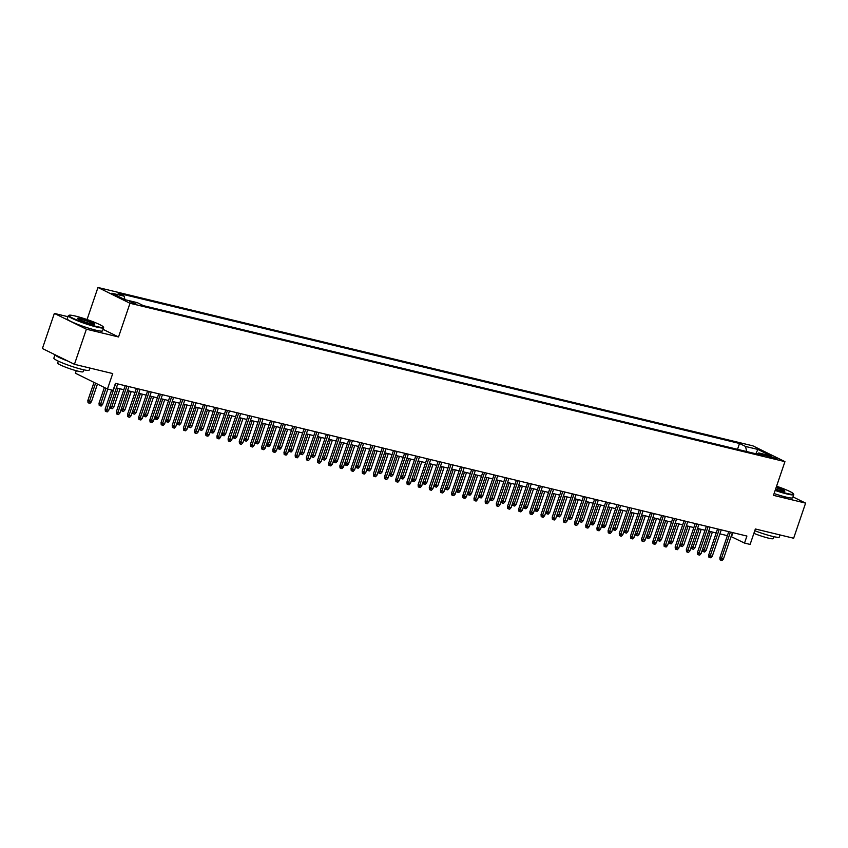 <?xml version="1.0" encoding="UTF-8"?>
<svg xmlns="http://www.w3.org/2000/svg" width="848" height="848" viewBox="0 0 848 848"><rect width="100%" height="100%" fill="white"/><g stroke="black" fill="none" stroke-linecap="round" stroke-linejoin="round"><path stroke-width="1.27" d="M136.782 304.358L129.49 301.453L136.782 304.358M76.278 370.714L75.419 373.237L107.463 389.02L113.049 390.366L115.445 383.349L746.908 536.053L744.523 543.08L750.109 544.427L755.367 528.982L793.643 538.236L805.6 503.118L792.986 496.907M67.957 316.707L54.357 313.41L42.4 348.528L74.444 364.311L86.39 329.194L118.529 336.963L129.998 303.266L97.965 287.472L87.047 319.537M129.998 303.266L784.941 461.641L752.897 445.857L97.965 287.472M54.357 313.41L86.39 329.194M769.613 456.023L765.458 455.259L772.517 458.079L776.673 458.842L769.613 456.023L769.253 457.083M746.653 451.539L745.572 446.461L739.52 443.472L118.105 293.196L124.168 296.185L111.872 293.207L125.038 299.694L137.323 302.662L143.386 305.651L764.801 455.927L758.737 452.938L757.169 454.083M745.572 446.461L757.868 449.429L771.033 455.917L758.737 452.938M107.463 389.02L112.72 373.565L74.444 364.311M784.941 461.641L773.471 495.349L805.6 503.118M731.071 536.561L744.523 543.08M116.356 387.907L123.84 389.72M127.539 390.61L135.023 392.423M138.712 393.313L146.195 395.126M149.895 396.016L157.378 397.829M161.067 398.719L168.551 400.532M172.239 401.422L179.723 403.235M183.422 404.125L190.906 405.938M194.595 406.828L202.078 408.641M205.778 409.531L213.261 411.344M216.95 412.234L224.434 414.047M228.123 414.937L235.606 416.75M239.306 417.64L246.789 419.453M250.478 420.343L257.962 422.156M261.65 423.046L269.134 424.859M272.833 425.749L280.317 427.562M284.006 428.452L291.489 430.265M295.189 431.155L302.672 432.968M306.361 433.858L313.845 435.671M317.534 436.561L325.017 438.374M328.717 439.264L336.2 441.077M339.889 441.967L347.373 443.78M351.072 444.67L358.556 446.483M362.244 447.373L369.728 449.186M373.417 450.076L380.9 451.889M384.6 452.779L392.083 454.592M395.772 455.482L403.256 457.295M406.945 458.185L414.428 459.998M418.128 460.888L425.611 462.701M429.3 463.591L436.784 465.404M440.483 466.294L447.967 468.107M451.655 468.997L459.139 470.81M462.828 471.7L470.311 473.513M474.011 474.403L481.494 476.205M485.183 477.106L492.667 478.908M496.366 479.809L503.85 481.611M507.539 482.512L515.022 484.314M518.711 485.215L526.195 487.017M529.894 487.918L537.378 489.72M541.066 490.621L548.55 492.423M552.239 493.324L559.722 495.126M563.422 496.027L570.905 497.829M574.594 498.73L582.078 500.532M585.777 501.433L593.261 503.235M596.95 504.136L604.433 505.938M608.122 506.839L615.606 508.641M619.305 509.542L626.789 511.344M630.477 512.245L637.961 514.047M641.66 514.948L649.144 516.75M652.833 517.64L660.316 519.453M664.005 520.343L671.489 522.156M675.188 523.046L682.672 524.859M686.361 525.749L693.844 527.562M697.533 528.452L705.017 530.265M708.716 531.155L716.2 532.968M719.888 533.858L727.372 535.671M732.895 532.661L731.527 536.678M737.516 449.334L739.52 443.472M124.168 296.185L124.889 299.62M755.844 453.765L757.868 449.429M118.529 336.963L103.064 329.353M728.739 531.664L719.867 557.719L721.425 558.493L730.425 532.067M723.439 558.98L722.019 560.528L720.906 560.252L721.425 558.493L723.439 558.98L732.428 532.555M720.906 560.252L720.037 559.828L719.867 557.719M702.568 549.207L706.119 550.447L712.384 532.046M706.119 550.447L704.699 551.995L703.586 551.719L710.37 531.558M703.586 551.719L702.716 551.295L702.557 549.26M775.295 489.974A18.211 1.982 18.8 0 0 786.806 493.409A18.211 1.982 18.8 0 0 793.452 493.833A18.211 1.982 18.8 0 0 776.577 486.222M793.452 493.833L793.728 494.395A18.656 2.035 -161.2 0 1 793.76 494.638A18.656 2.035 -161.2 0 1 786.923 493.96A18.656 2.035 -161.2 0 1 775.136 490.451M776.259 487.165A9.105 0.996 -161.2 0 1 784.782 491.225A9.105 0.996 -161.2 0 1 781.527 490.812A9.105 0.996 -161.2 0 1 775.613 489.042M780.043 534.95L779.323 537.06A18.656 2.035 -161.2 0 1 772.486 536.371A18.656 2.035 -161.2 0 1 754.784 530.71M773.927 536.71L773.281 538.607A13.43 1.463 -161.2 0 1 768.352 538.109A13.43 1.463 -161.2 0 1 753.883 533.339M793.76 494.638L792.71 497.734A18.656 2.035 -161.2 0 1 785.873 497.055A18.656 2.035 -161.2 0 1 774.086 493.536M784.273 491.289A8.66 0.943 18.8 0 0 776.1 487.632M96.661 326.512A18.211 1.982 18.8 0 0 103.297 326.936A18.211 1.982 18.8 0 0 93.121 321.752A18.211 1.982 18.8 0 0 75.536 316.103A18.211 1.982 18.8 0 0 69.038 315.265A18.211 1.982 18.8 0 0 77.391 320.194A18.211 1.982 18.8 0 0 96.661 326.512M103.297 326.936L103.583 327.498A18.656 2.035 -161.2 0 1 103.615 327.741A18.656 2.035 -161.2 0 1 96.778 327.063A18.656 2.035 -161.2 0 1 77.878 320.926A18.656 2.035 -161.2 0 1 68.296 315.721A18.656 2.035 -161.2 0 1 68.476 315.541L69.038 315.265M91.383 323.915A9.105 0.996 -161.2 0 1 82.585 321.085A9.105 0.996 -161.2 0 1 77.497 318.498A9.105 0.996 -161.2 0 1 80.814 318.71A9.105 0.996 -161.2 0 1 90.45 321.869A9.105 0.996 -161.2 0 1 94.626 324.328A9.105 0.996 -161.2 0 1 91.383 323.915M94.128 324.392A8.66 0.943 18.8 0 0 89.241 321.922A8.66 0.943 18.8 0 0 80.931 319.251A8.66 0.943 18.8 0 0 77.857 318.848M89.899 368.043L89.178 370.152A18.656 2.035 -161.2 0 1 82.341 369.474A18.656 2.035 -161.2 0 1 63.441 363.347A18.656 2.035 -161.2 0 1 53.859 358.132L55.014 354.74M83.772 369.813L83.136 371.7A13.43 1.463 -161.2 0 1 78.207 371.212A13.43 1.463 -161.2 0 1 64.607 366.802A13.43 1.463 -161.2 0 1 57.696 363.05L58.342 361.153M103.615 327.741L102.566 330.837A18.656 2.035 -161.2 0 1 95.729 330.148A18.656 2.035 -161.2 0 1 76.829 324.021A18.656 2.035 -161.2 0 1 67.246 318.806L68.296 315.721M67.861 361.068A18.656 2.035 -161.2 0 1 55.046 354.75M717.567 528.961L708.695 555.016L710.253 555.79L719.242 529.364M712.256 556.277L710.847 557.825L709.734 557.549L710.253 555.79L712.256 556.277L721.256 529.852M709.734 557.549L708.864 557.125L708.695 555.016M706.384 526.258L697.512 552.313L699.07 553.087L708.069 526.661M701.084 553.574L699.674 555.122L698.551 554.846L699.07 553.087L701.084 553.574L710.083 527.149M698.551 554.846L697.681 554.422L697.512 552.313M695.212 523.555L686.339 549.61L687.898 550.384L696.897 523.958M689.912 550.871L688.491 552.419L687.378 552.143L687.898 550.384L689.912 550.871L698.9 524.446M687.378 552.143L686.509 551.719L686.339 549.61M684.039 520.852L675.156 546.907L676.725 547.681L685.714 521.255M678.729 548.168L677.319 549.716L676.195 549.44L676.725 547.681L678.729 548.168L687.728 521.743M676.195 549.44L675.337 549.016L675.156 546.907M691.396 546.504L694.947 547.744L701.201 529.343M694.947 547.744L693.526 549.292L692.413 549.016L699.197 528.855M692.413 549.016L691.544 548.592L691.374 546.557M680.223 543.801L683.764 545.041L690.028 526.64M683.764 545.041L682.354 546.589L681.23 546.313L688.014 526.152M681.23 546.313L680.372 545.889L680.202 543.854M669.04 541.098L672.591 542.338L678.856 523.937M672.591 542.338L671.171 543.886L670.058 543.61L676.842 523.449M670.058 543.61L669.189 543.186L669.019 541.151M657.868 538.395L661.408 539.635L667.673 521.234M661.408 539.635L659.998 541.183L658.885 540.907L665.669 520.746M658.885 540.907L658.016 540.483L657.847 538.448M672.856 518.149L663.984 544.204L665.542 544.978L674.542 518.552M667.556 545.465L666.136 547.013L665.023 546.737L665.542 544.978L667.556 545.465L676.556 519.04M665.023 546.737L664.154 546.313L663.984 544.204M646.685 535.692L650.236 536.932L656.5 518.531M650.236 536.932L648.826 538.48L647.702 538.204L654.486 518.043M647.702 538.204L646.833 537.78L646.674 535.745M661.684 515.446L652.812 541.501L654.37 542.275L663.359 515.849M656.384 542.762L654.963 544.31L653.85 544.034L654.37 542.275L656.384 542.762L665.373 516.337M653.85 544.034L652.981 543.61L652.812 541.501M635.512 532.989L639.063 534.229L645.328 515.828M639.063 534.229L637.643 535.777L636.53 535.501L643.314 515.34M636.53 535.501L635.661 535.077L635.491 533.042M650.501 512.743L641.629 538.798L643.187 539.572L652.186 513.146M645.201 540.059L643.791 541.607L642.667 541.331L643.187 539.572L645.201 540.059L654.2 513.634M642.667 541.331L641.809 540.907L641.629 538.798M624.34 530.286L627.88 531.526L634.145 513.125M627.88 531.526L626.471 533.074L625.347 532.798L632.131 512.637M625.347 532.798L624.488 532.374L624.319 530.339M639.328 510.04L630.456 536.095L632.014 536.869L641.014 510.443M634.028 537.356L632.608 538.904L631.495 538.628L632.014 536.869L634.028 537.356L643.017 510.931M631.495 538.628L630.626 538.204L630.456 536.095M613.157 527.583L616.708 528.823L622.973 510.422M616.708 528.823L615.288 530.371L614.175 530.095L620.959 509.934M614.175 530.095L613.305 529.671L613.146 527.636M628.156 507.337L619.284 533.403L620.842 534.166L629.831 507.74M622.845 534.653L621.436 536.201L620.312 535.925L620.842 534.166L622.845 534.653L631.845 508.228M620.312 535.925L619.453 535.501L619.284 533.403M601.985 524.88L605.536 526.12L611.79 507.719M605.536 526.12L604.115 527.668L603.002 527.392L609.786 507.231M603.002 527.392L602.133 526.968L601.963 524.933M616.973 504.634L608.101 530.7L609.659 531.463L618.658 505.037M611.673 531.95L610.263 533.498L609.14 533.222L609.659 531.463L611.673 531.95L620.672 505.525M609.14 533.222L608.27 532.798L608.101 530.7M590.812 522.177L594.353 523.417L600.617 505.016M594.353 523.417L592.943 524.965L591.819 524.689L598.603 504.528M591.819 524.689L590.95 524.265L590.791 522.23M605.801 501.931L596.928 527.997L598.487 528.76L607.475 502.334M600.501 529.247L599.08 530.795L597.967 530.519L598.487 528.76L600.501 529.247L609.489 502.822M597.967 530.519L597.098 530.095L596.928 527.997M579.629 519.474L583.18 520.714L589.445 502.313M583.18 520.714L581.76 522.262L580.647 521.986L587.431 501.825M580.647 521.986L579.778 521.562L579.608 519.527M594.618 499.228L585.745 525.294L587.304 526.057L596.303 499.631M589.318 526.544L587.908 528.092L586.784 527.816L587.304 526.057L589.318 526.544L598.317 500.119M586.784 527.816L585.926 527.392L585.745 525.294M568.457 516.771L571.997 518.011L578.262 499.61M571.997 518.011L570.587 519.559L569.464 519.283L576.248 499.122M569.464 519.283L568.605 518.859L568.436 516.824M583.445 496.525L574.573 522.591L576.131 523.354L585.131 496.928M578.145 523.841L576.725 525.389L575.612 525.113L576.131 523.354L578.145 523.841L587.134 497.416M575.612 525.113L574.743 524.689L574.573 522.591M557.274 514.068L560.825 515.308L567.089 496.907M560.825 515.308L559.404 516.856L558.291 516.58L565.075 496.419M558.291 516.58L557.422 516.156L557.263 514.121M572.273 493.822L563.401 519.888L564.959 520.651L573.948 494.225M566.962 521.138L565.552 522.686L564.439 522.41L564.959 520.651L566.962 521.138L575.962 494.713M564.439 522.41L563.57 521.986L563.401 519.888M546.101 511.365L549.652 512.605L555.906 494.204M549.652 512.605L548.232 514.153L547.119 513.877L553.903 493.716M547.119 513.877L546.25 513.453L546.08 511.418M561.09 491.119L552.218 517.185L553.776 517.948L562.775 491.522M555.79 518.435L554.38 519.983L553.256 519.707L553.776 517.948L555.79 518.435L564.789 492.01M553.256 519.707L552.387 519.283L552.218 517.185M534.929 508.662L538.469 509.902L544.734 491.501M538.469 509.902L537.06 511.45L535.936 511.174L542.72 491.013M535.936 511.174L535.077 510.75L534.908 508.715M549.917 488.416L541.045 514.482L542.603 515.245L551.603 488.819M544.617 515.732L543.197 517.28L542.084 517.004L542.603 515.245L544.617 515.732L553.606 489.307M542.084 517.004L541.215 516.58L541.045 514.482M523.746 505.959L527.297 507.199L533.562 488.798M527.297 507.199L525.877 508.747L524.764 508.471L531.548 488.31M524.764 508.471L523.894 508.047L523.725 506.012M538.745 485.713L529.862 511.779L531.431 512.542L540.42 486.116M533.434 513.029L532.025 514.577L530.901 514.301L531.431 512.542L533.434 513.029L542.434 486.604M530.901 514.301L530.042 513.877L529.862 511.779M512.574 503.256L516.114 504.496L522.379 486.095M516.114 504.496L514.704 506.044L513.591 505.768L520.375 485.607M513.591 505.768L512.722 505.344L512.552 503.309M527.562 483.01L518.69 509.076L520.248 509.839L529.247 483.413M522.262 510.326L520.842 511.874L519.729 511.598L520.248 509.839L522.262 510.326L531.261 483.901M519.729 511.598L518.859 511.174L518.69 509.076M501.391 500.553L504.942 501.793L511.206 483.392M504.942 501.793L503.532 503.341L502.408 503.076L509.192 482.904M502.408 503.076L501.539 502.641L501.38 500.606M516.39 480.307L507.517 506.373L509.076 507.136L518.064 480.71M511.09 507.623L509.669 509.171L508.556 508.895L509.076 507.136L511.09 507.623L520.078 481.198M508.556 508.895L507.687 508.471L507.517 506.373M490.218 497.85L493.769 499.09L500.034 480.689M493.769 499.09L492.349 500.638L491.236 500.373L498.02 480.212M491.236 500.373L490.367 499.938L490.197 497.903M505.207 477.604L496.334 503.67L497.893 504.433L506.892 478.007M499.907 504.92L498.497 506.468L497.373 506.203L497.893 504.433L499.907 504.92L508.906 478.495M497.373 506.203L496.515 505.768L496.334 503.67M479.046 495.147L482.586 496.387L488.851 477.986M482.586 496.387L481.176 497.935L480.053 497.67L486.837 477.509M480.053 497.67L479.194 497.235L479.025 495.2M494.034 474.901L485.162 500.967L486.72 501.73L495.72 475.304M488.734 502.217L487.314 503.765L486.201 503.5L486.72 501.73L488.734 502.217L497.723 475.792M486.201 503.5L485.332 503.065L485.162 500.967M467.863 492.444L471.414 493.684L477.678 475.283M471.414 493.684L469.993 495.232L468.88 494.967L475.664 474.806M468.88 494.967L468.011 494.532L467.852 492.497M482.862 472.198L473.99 498.264L475.548 499.027L484.537 472.601M477.551 499.514L476.141 501.062L475.018 500.797L475.548 499.027L477.551 499.514L486.551 473.089M475.018 500.797L474.159 500.362L473.99 498.264M456.69 489.741L460.241 490.981L466.495 472.58M460.241 490.981L458.821 492.529L457.708 492.264L464.492 472.103M457.708 492.264L456.839 491.829L456.669 489.794M471.679 469.495L462.807 495.561L464.365 496.324L473.364 469.898M466.379 496.811L464.969 498.359L463.845 498.094L464.365 496.324L466.379 496.811L475.378 470.386M463.845 498.094L462.976 497.659L462.807 495.561M445.518 487.038L449.058 488.278L455.323 469.877M449.058 488.278L447.649 489.826L446.525 489.561L453.309 469.4M446.525 489.561L445.666 489.126L445.497 487.091M460.506 466.792L451.634 492.858L453.192 493.621L462.181 467.195M455.206 494.108L453.786 495.656L452.673 495.391L453.192 493.621L455.206 494.108L464.195 467.683M452.673 495.391L451.804 494.956L451.634 492.858M434.335 484.335L437.886 485.575L444.151 467.174M437.886 485.575L436.466 487.123L435.353 486.858L442.137 466.697M435.353 486.858L434.483 486.423L434.314 484.388M449.323 464.089L440.451 490.155L442.009 490.918L451.009 464.492M444.023 491.405L442.614 492.953L441.49 492.688L442.009 490.918L444.023 491.405L453.023 464.98M441.49 492.688L440.631 492.253L440.451 490.155M423.163 481.632L426.703 482.872L432.968 464.481M426.703 482.872L425.293 484.42L424.17 484.155L430.954 463.994M424.17 484.155L423.311 483.72L423.141 481.685M438.151 461.386L429.279 487.452L430.837 488.215L439.836 461.789M432.851 488.702L431.431 490.25L430.318 489.985L430.837 488.215L432.851 488.702L441.84 462.277M430.318 489.985L429.448 489.55L429.279 487.452M411.98 478.929L415.531 480.169L421.795 461.778M415.531 480.169L414.11 481.717L412.997 481.452L419.781 461.291M412.997 481.452L412.128 481.017L411.969 478.982M426.979 458.683L418.106 484.749L419.665 485.512L428.653 459.086M421.668 485.999L420.258 487.547L419.145 487.282L419.665 485.512L421.668 485.999L430.667 459.574M419.145 487.282L418.276 486.847L418.106 484.749M400.807 476.226L404.358 477.466L410.612 459.075M404.358 477.466L402.938 479.014L401.825 478.749L408.609 458.588M401.825 478.749L400.956 478.314L400.786 476.279M415.796 455.98L406.923 482.046L408.482 482.809L417.481 456.383M410.496 483.296L409.086 484.844L407.962 484.579L408.482 482.809L410.496 483.296L419.495 456.871M407.962 484.579L407.093 484.144L406.923 482.046M389.635 473.523L393.175 474.763L399.44 456.372M393.175 474.763L391.765 476.311L390.642 476.046L397.426 455.885M390.642 476.046L389.783 475.611L389.614 473.576M404.623 453.277L395.751 479.343L397.309 480.106L406.309 453.68M399.323 480.593L397.903 482.141L396.79 481.876L397.309 480.106L399.323 480.593L408.312 454.168M396.79 481.876L395.921 481.441L395.751 479.343M378.452 470.82L382.003 472.06L388.267 453.669M382.003 472.06L380.582 473.608L379.469 473.343L386.253 453.182M379.469 473.343L378.6 472.908L378.431 470.873M393.451 450.574L384.568 476.64L386.137 477.403L395.126 450.988M388.14 477.89L386.73 479.438L385.607 479.173L386.137 477.403L388.14 477.89L397.14 451.465M385.607 479.173L384.748 478.738L384.568 476.64M367.279 468.117L370.82 469.357L377.084 450.966M370.82 469.357L369.41 470.905L368.297 470.64L375.081 450.479M368.297 470.64L367.428 470.205L367.258 468.17M382.268 447.871L373.396 473.937L374.954 474.7L383.953 448.285M376.968 475.187L375.547 476.735L374.434 476.47L374.954 474.7L376.968 475.187L385.967 448.762M374.434 476.47L373.565 476.035L373.396 473.937M356.107 465.414L359.647 466.654L365.912 448.263M359.647 466.654L358.238 468.202L357.114 467.937L363.898 447.776M357.114 467.937L356.245 467.513L356.086 465.467M371.095 445.168L362.223 471.234L363.781 471.997L372.77 445.582M365.795 472.484L364.375 474.032L363.262 473.767L363.781 471.997L365.795 472.484L374.784 446.059M363.262 473.767L362.393 473.332L362.223 471.234M344.924 462.711L348.475 463.951L354.74 445.56M348.475 463.951L347.055 465.499L345.942 465.234L352.726 445.073M345.942 465.234L345.072 464.81L344.903 462.764M359.912 442.465L351.04 468.531L352.598 469.294L361.598 442.879M354.612 469.781L353.203 471.329L352.079 471.064L352.598 469.294L354.612 469.781L363.612 443.356M352.079 471.064L351.22 470.629L351.04 468.531M333.752 460.008L337.292 461.248L343.557 442.857M337.292 461.248L335.882 462.796L334.759 462.531L341.543 442.37M334.759 462.531L333.9 462.107L333.73 460.061M348.74 439.762L339.868 465.828L341.426 466.591L350.425 440.176M343.44 467.078L342.02 468.626L340.907 468.361L341.426 466.591L343.44 467.078L352.429 440.653M340.907 468.361L340.037 467.937L339.868 465.828M322.569 457.305L326.12 458.545L332.384 440.154M326.12 458.545L324.699 460.093L323.586 459.828L330.37 439.667M323.586 459.828L322.717 459.404L322.558 457.358M337.568 437.059L328.695 463.125L330.254 463.888L339.242 437.473M332.257 464.375L330.847 465.923L329.724 465.658L330.254 463.888L332.257 464.375L341.256 437.95M329.724 465.658L328.865 465.234L328.695 463.125M311.396 454.602L314.947 455.842L321.201 437.451M314.947 455.842L313.527 457.39L312.414 457.125L319.198 436.964M312.414 457.125L311.545 456.701L311.375 454.655M326.385 434.356L317.512 460.422L319.071 461.185L328.07 434.77M321.085 461.672L319.675 463.22L318.551 462.955L319.071 461.185L321.085 461.672L330.084 435.257M318.551 462.955L317.682 462.531L317.512 460.422M300.224 451.899L303.764 453.139L310.029 434.748M303.764 453.139L302.354 454.687L301.231 454.422L308.015 434.261M301.231 454.422L300.372 453.998L300.203 451.952M315.212 431.653L306.34 457.719L307.898 458.482L316.887 432.067M309.912 458.969L308.492 460.517L307.379 460.252L307.898 458.482L309.912 458.969L318.901 432.554M307.379 460.252L306.51 459.828L306.34 457.719M289.041 449.196L292.592 450.436L298.856 432.045M292.592 450.436L291.171 451.984L290.058 451.719L296.842 431.558M290.058 451.719L289.189 451.295L289.02 449.249M304.029 428.95L295.157 455.016L296.715 455.779L305.715 429.364M298.729 456.266L297.319 457.814L296.196 457.549L296.715 455.779L298.729 456.266L307.729 429.851M296.196 457.549L295.337 457.125L295.157 455.016M277.868 446.493L281.409 447.733L287.673 429.342M281.409 447.733L279.999 449.281L278.875 449.016L285.659 428.855M278.875 449.016L278.017 448.592L277.847 446.546M292.857 426.247L283.985 452.313L285.543 453.086L294.542 426.661M287.557 453.563L286.136 455.111L285.023 454.846L285.543 453.086L287.557 453.563L296.546 427.148M285.023 454.846L284.154 454.422L283.985 452.313M266.685 443.79L270.236 445.03L276.501 426.639M270.236 445.03L268.816 446.578L267.703 446.313L274.487 426.152M267.703 446.313L266.834 445.889L266.675 443.843M281.684 423.544L272.812 449.61L274.37 450.383L283.359 423.958M276.374 450.86L274.964 452.408L273.851 452.143L274.37 450.383L276.374 450.86L285.373 424.445M273.851 452.143L272.982 451.719L272.812 449.61M255.513 441.087L259.064 442.327L265.318 423.936M259.064 442.327L257.644 443.875L256.531 443.61L263.315 423.449M256.531 443.61L255.661 443.186L255.492 441.14M270.501 420.841L261.629 446.907L263.187 447.68L272.187 421.255M265.201 448.157L263.792 449.705L262.668 449.44L263.187 447.68L265.201 448.157L274.201 421.742M262.668 449.44L261.799 449.016L261.629 446.907M244.341 438.384L247.881 439.624L254.146 421.233M247.881 439.624L246.471 441.172L245.348 440.907L252.132 420.746M245.348 440.907L244.489 440.483L244.319 438.437M259.329 418.138L250.457 444.204L252.015 444.977L261.014 418.552M254.029 445.454L252.609 447.002L251.496 446.737L252.015 444.977L254.029 445.454L263.018 419.039M251.496 446.737L250.626 446.313L250.457 444.204M233.158 435.681L236.709 436.932L242.973 418.53M236.709 436.932L235.288 438.469L234.175 438.204L240.959 418.043M234.175 438.204L233.306 437.78L233.136 435.734M248.157 415.435L239.274 441.501L240.843 442.274L249.831 415.849M242.846 442.751L241.436 444.299L240.313 444.034L240.843 442.274L242.846 442.751L251.845 416.336M240.313 444.034L239.454 443.61L239.274 441.501M221.985 432.978L225.526 434.229L231.79 415.827M225.526 434.229L224.116 435.766L223.003 435.501L229.787 415.34M223.003 435.501L222.134 435.077L221.964 433.042M236.974 412.732L228.101 438.798L229.66 439.571L238.659 413.146M231.674 440.048L230.253 441.596L229.14 441.331L229.66 439.571L231.674 440.048L240.673 413.633M229.14 441.331L228.271 440.907L228.101 438.798M210.813 430.275L214.353 431.526L220.618 413.124M214.353 431.526L212.943 433.063L211.82 432.798L218.604 412.637M211.82 432.798L210.951 432.374L210.792 430.339M225.801 410.029L216.929 436.095L218.487 436.868L227.476 410.443M220.501 437.356L219.081 438.893L217.968 438.628L218.487 436.868L220.501 437.356L229.49 410.93M217.968 438.628L217.099 438.204L216.929 436.095M199.63 427.572L203.181 428.823L209.445 410.421M203.181 428.823L201.76 430.371L200.647 430.095L207.431 409.934M200.647 430.095L199.778 429.671L199.609 427.636M214.618 407.326L205.746 433.392L207.304 434.165L216.304 407.74M209.318 434.653L207.908 436.19L206.785 435.925L207.304 434.165L209.318 434.653L218.318 408.227M206.785 435.925L205.926 435.501L205.746 433.392M188.457 424.869L191.998 426.12L198.262 407.718M191.998 426.12L190.588 427.668L189.464 427.392L196.248 407.231M189.464 427.392L188.606 426.968L188.436 424.933M203.446 404.623L194.574 430.689L196.132 431.462L205.131 405.037M198.146 431.95L196.725 433.487L195.612 433.222L196.132 431.462L198.146 431.95L207.135 405.524M195.612 433.222L194.743 432.798L194.574 430.689M177.274 422.166L180.825 423.417L187.09 405.015M180.825 423.417L179.405 424.965L178.292 424.689L185.076 404.528M178.292 424.689L177.423 424.265L177.264 422.23M192.273 401.92L183.401 427.986L184.959 428.759L193.948 402.334M186.963 429.247L185.553 430.795L184.429 430.519L184.959 428.759L186.963 429.247L195.962 402.821M184.429 430.519L183.571 430.095L183.401 427.986M166.102 419.463L169.653 420.714L175.907 402.312M169.653 420.714L168.233 422.262L167.12 421.986L173.904 401.825M167.12 421.986L166.25 421.562L166.081 419.527M181.09 399.217L172.218 425.283L173.776 426.056L182.776 399.631M175.79 426.544L174.381 428.092L173.257 427.816L173.776 426.056L175.79 426.544L184.79 400.118M173.257 427.816L172.388 427.392L172.218 425.283M154.93 416.76L158.47 418.011L164.735 399.609M158.47 418.011L157.06 419.559L155.937 419.283L162.721 399.122M155.937 419.283L155.078 418.859L154.908 416.824M169.918 396.525L161.046 422.58L162.604 423.353L171.593 396.928M164.618 423.841L163.198 425.389L162.085 425.113L162.604 423.353L164.618 423.841L173.607 397.415M162.085 425.113L161.215 424.689L161.046 422.58M143.747 414.057L147.298 415.308L153.562 396.906M147.298 415.308L145.877 416.856L144.764 416.58L151.548 396.419M144.764 416.58L143.895 416.156L143.725 414.121M158.735 393.822L149.863 419.877L151.421 420.65L160.42 394.225M153.435 421.138L152.025 422.686L150.902 422.41L151.421 420.65L153.435 421.138L162.434 394.712M150.902 422.41L150.043 421.986L149.863 419.877M132.574 411.354L136.115 412.605L142.379 394.203M136.115 412.605L134.705 414.153L133.581 413.877L140.365 393.716M133.581 413.877L132.723 413.453L132.553 411.418M147.563 391.119L138.69 417.174L140.249 417.947L149.248 391.522M142.263 418.435L140.842 419.983L139.729 419.707L140.249 417.947L142.263 418.435L151.262 392.009M139.729 419.707L138.86 419.283L138.69 417.174M121.391 408.651L124.942 409.902L131.207 391.5M124.942 409.902L123.522 411.45L122.409 411.174L129.193 391.013M122.409 411.174L121.54 410.75L121.381 408.715M136.39 388.416L127.518 414.471L129.076 415.244L138.065 388.819M131.08 415.732L129.67 417.28L128.557 417.004L129.076 415.244L131.08 415.732L140.079 389.306M128.557 417.004L127.688 416.58L127.518 414.471M110.219 405.948L113.77 407.199L120.024 388.797M113.77 407.199L112.349 408.747L111.236 408.471L118.02 388.31M111.236 408.471L110.367 408.047L110.198 406.012M125.207 385.713L116.335 411.768L117.893 412.541L126.893 386.116M119.907 413.029L118.497 414.577L117.374 414.301L117.893 412.541L119.907 413.029L128.907 386.603M117.374 414.301L116.505 413.877L116.335 411.768M102.587 404.496L101.177 406.044L100.053 405.768L99.195 405.344L99.015 403.235L102.587 404.496L107.823 389.105M100.053 405.768L105.936 388.267M99.015 403.235L104.378 387.494M111.639 390.027L105.163 409.065L106.721 409.838L115.72 383.413M108.735 410.326L107.314 411.874L106.201 411.598L106.721 409.838L108.735 410.326L117.724 383.9M106.201 411.598L105.332 411.174L105.163 409.065M91.414 401.793L89.994 403.341L88.881 403.065L88.012 402.641L87.842 400.532L91.414 401.793L97.446 384.08M88.881 403.065L95.58 383.158M87.842 400.532L94.022 382.395M766.899 456.16L767.154 455.429"/></g></svg>
